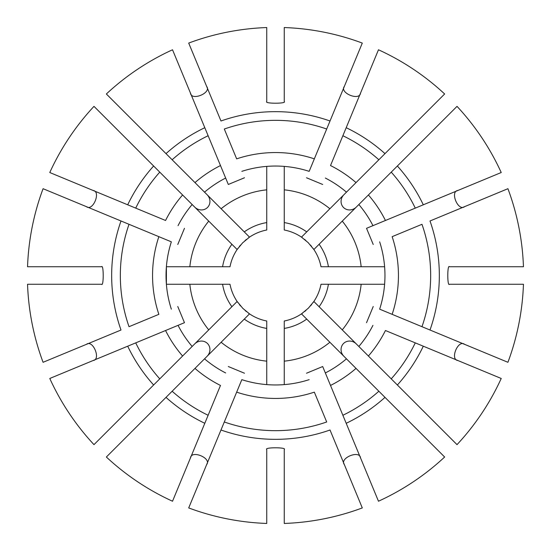 <?xml version="1.0" encoding="UTF-8"?>
<svg xmlns="http://www.w3.org/2000/svg" width="551" height="551" viewBox="0 0 551 551"><rect width="100%" height="100%" fill="white"/><g stroke="black" fill="none" stroke-linecap="round" stroke-linejoin="round"><path stroke-width="0.83" d="M362.296 507.926A248.102 248.102 0 0 1 284.254 523.45L284.254 449.451C287.023 447.233 263.97 447.24 266.746 449.451L266.746 523.45A248.102 248.102 0 0 1 188.704 507.926L236.661 392.147A122.942 122.942 0 0 0 314.339 392.147L326.695 421.976A155.168 155.168 0 0 1 224.305 421.976L220.979 430A163.84 163.84 0 0 0 330.021 430L362.296 507.926M241.834 379.653L236.661 392.147L241.834 379.653A109.456 109.456 0 0 0 309.166 379.653M368.405 356.022L457.02 444.636A248.102 248.102 0 0 0 501.224 378.475L385.445 330.517A122.942 122.942 0 0 1 368.405 356.022L358.846 346.462A109.456 109.456 0 0 0 372.951 325.345M458.046 360.588L463.446 362.827M499.364 377.704L494.123 375.534M507.926 188.704A248.102 248.102 0 0 1 523.45 266.746L449.451 266.746C447.233 263.977 447.24 287.03 449.451 284.254L523.45 284.254A248.102 248.102 0 0 1 507.926 362.296L392.147 314.339A122.942 122.942 0 0 0 392.147 236.661L421.976 224.305A155.168 155.168 0 0 1 421.976 326.695L430 330.021A163.84 163.84 0 0 0 430 220.979L507.926 188.704M464.748 206.591L470.148 204.352M379.653 309.166L392.147 314.339L379.653 309.166A109.456 109.456 0 0 0 379.653 241.834M356.022 182.595L444.636 93.98A248.102 248.102 0 0 0 378.475 49.776L330.517 165.555A122.942 122.942 0 0 1 356.022 182.595L346.462 192.154A109.456 109.456 0 0 0 325.345 178.049M360.588 92.954L362.827 87.554M377.704 51.636L375.534 56.877M188.704 43.074A248.102 248.102 0 0 1 266.746 27.55L266.746 101.549C263.977 103.767 287.03 103.76 284.254 101.549L284.254 27.55A248.102 248.102 0 0 1 362.296 43.074L314.339 158.853A122.942 122.942 0 0 0 236.661 158.853L224.305 129.024A155.168 155.168 0 0 1 326.695 129.024L330.021 121A163.84 163.84 0 0 0 220.979 121L188.704 43.074M309.166 171.347L314.339 158.853L309.166 171.347A109.456 109.456 0 0 0 241.834 171.347M182.595 194.978L93.98 106.364A248.102 248.102 0 0 0 49.776 172.525L165.555 220.483A122.942 122.942 0 0 1 182.595 194.978L192.154 204.538A109.456 109.456 0 0 0 178.049 225.655M92.954 190.412L87.554 188.173M51.636 173.296L56.877 175.466M43.074 362.296A248.102 248.102 0 0 1 27.55 284.254L101.549 284.254C103.767 287.023 103.76 263.97 101.549 266.746L27.55 266.746A248.102 248.102 0 0 1 43.074 188.704L158.853 236.661A122.942 122.942 0 0 0 158.853 314.339L129.024 326.695A155.168 155.168 0 0 1 129.024 224.305L121 220.979A163.84 163.84 0 0 0 121 330.021L43.074 362.296M153.626 384.991L159.762 378.854A155.168 155.168 0 0 1 135.725 342.874L127.701 346.2A163.84 163.84 0 0 0 153.626 384.991L93.98 444.636A248.102 248.102 0 0 1 49.776 378.475L178.049 325.345A109.456 109.456 0 0 0 192.154 346.462L231.888 306.721A53.633 53.633 0 0 1 222.583 284.254L166.395 284.254L166.395 266.746L230.001 266.746A46.339 46.339 0 0 1 237.144 249.5A46.339 46.339 0 0 0 237.13 249.52L231.888 244.279L237.13 249.52A46.339 46.339 0 0 0 230.001 266.746M171.347 241.834L158.853 236.661L171.347 241.834A109.456 109.456 0 0 0 171.347 309.166M194.978 368.405L106.364 457.02A248.102 248.102 0 0 0 172.525 501.224L220.483 385.445A122.942 122.942 0 0 1 194.978 368.405L204.538 358.846A109.456 109.456 0 0 0 225.655 372.951M190.412 458.046L188.173 463.446M173.296 499.364L175.466 494.123M397.374 166.009L391.238 172.146A155.168 155.168 0 0 1 415.275 208.126L423.299 204.8A163.84 163.84 0 0 0 397.374 166.009L457.02 106.364A248.102 248.102 0 0 1 501.224 172.525L385.445 220.483A122.942 122.942 0 0 0 368.405 194.978L313.87 249.52L308.161 242.633L301.48 237.13A46.339 46.339 0 0 0 284.254 230.001L284.254 222.583A53.633 53.633 0 0 1 306.721 231.888L301.48 237.13A46.339 46.339 0 0 1 301.5 237.144A46.339 46.339 0 0 0 301.48 237.13L343.914 194.703A9.319 8.754 135 0 0 343.514 207.486A9.319 8.754 135 0 0 356.297 207.086L342.261 221.123A86.108 86.108 0 0 1 361.16 266.746L328.417 266.746A53.633 53.633 0 0 0 319.112 244.279L313.87 249.52A46.339 46.339 0 0 1 320.999 266.746L328.417 266.746M457.902 190.467C449.699 191.411 458.122 211.784 464.603 206.653M366.532 228.314L373.234 244.492L366.532 228.314L385.445 220.483L366.532 228.314M384.605 266.746L361.16 266.746M391.238 172.146L368.405 194.978M372.951 225.655A109.456 109.456 0 0 0 358.846 204.538M384.991 397.374L378.854 391.238A155.168 155.168 0 0 1 342.874 415.275L346.2 423.299A163.84 163.84 0 0 0 384.991 397.374L444.636 457.02A248.102 248.102 0 0 1 378.475 501.224L330.517 385.445A122.942 122.942 0 0 0 356.022 368.405L301.48 313.87L308.367 308.161L313.87 301.48A46.339 46.339 0 0 0 320.999 284.254L328.417 284.254A53.633 53.633 0 0 1 319.112 306.721L313.87 301.48A46.339 46.339 0 0 1 313.856 301.5A46.339 46.339 0 0 0 313.87 301.48L356.297 343.914A9.319 8.754 -135 0 0 343.514 343.514A9.319 8.754 -135 0 0 343.914 356.297L329.877 342.261A86.108 86.108 0 0 1 284.254 361.16L284.254 328.417A53.633 53.633 0 0 0 306.721 319.112L301.48 313.87A46.339 46.339 0 0 1 284.254 320.999L284.254 328.417M360.533 457.902C359.589 449.699 339.216 458.122 344.347 464.603M322.686 366.532L306.508 373.234L322.686 366.532L330.517 385.445L322.686 366.532M284.254 384.605L284.254 361.16M378.854 391.238L356.022 368.405M325.345 372.951A109.456 109.456 0 0 0 346.462 358.846M92.954 360.588L87.554 362.827M51.636 377.704L56.877 375.534M93.098 360.533C101.301 359.589 92.878 339.216 86.397 344.347M222.583 284.254L230.001 284.254A46.339 46.339 0 0 0 237.13 301.48L231.888 306.721L237.13 301.48L242.839 308.367L249.52 313.87A46.339 46.339 0 0 0 266.746 320.999L266.746 328.417A53.633 53.633 0 0 1 244.279 319.112L249.52 313.87A46.339 46.339 0 0 1 249.5 313.856A46.339 46.339 0 0 0 249.52 313.87L207.086 356.297A9.319 8.754 -45 0 0 207.486 343.514A9.319 8.754 -45 0 0 194.703 343.914L208.739 329.877A86.108 86.108 0 0 1 189.84 284.254M178.049 325.345L184.468 322.686L177.766 306.508L184.468 322.686L165.555 330.517A122.942 122.942 0 0 0 182.595 356.022L192.154 346.462M159.762 378.854L182.595 356.022M166.009 153.626L172.146 159.762A155.168 155.168 0 0 1 208.126 135.725L204.8 127.701A163.84 163.84 0 0 0 166.009 153.626L106.364 93.98A248.102 248.102 0 0 1 172.525 49.776L220.483 165.555A122.942 122.942 0 0 0 194.978 182.595L249.52 237.13L242.633 242.839L237.13 249.52M190.412 92.954L188.173 87.554M173.296 51.636L175.466 56.877M190.467 93.098C191.411 101.301 211.784 92.878 206.653 86.397M266.746 222.583A53.633 53.633 0 0 0 244.279 231.888L249.52 237.13A46.339 46.339 0 0 1 266.746 230.001L266.746 189.84A86.108 86.108 0 0 0 221.123 208.739L207.086 194.703A9.319 8.754 45 0 1 207.486 207.486A9.319 8.754 45 0 1 194.703 207.086L231.888 244.279A53.633 53.633 0 0 0 222.583 266.746M228.314 184.468L244.492 177.766L228.314 184.468L220.483 165.555L228.314 184.468M266.746 166.395L266.746 189.84M206.653 464.603C211.784 458.136 191.424 449.685 190.467 457.902M266.746 384.605L266.746 328.417M244.492 373.234L228.314 366.532L244.492 373.234M204.538 358.846L221.123 342.261A86.108 86.108 0 0 0 266.746 361.16M249.204 313.65A46.339 46.339 0 0 1 248.26 312.989A46.339 46.339 0 0 0 249.204 313.65M246.511 311.652A46.339 46.339 0 0 1 245.099 310.475A46.339 46.339 0 0 0 246.511 311.652M243.198 308.725A46.339 46.339 0 0 1 242.839 308.367A46.339 46.339 0 0 0 243.198 308.725M240.635 306.025A46.339 46.339 0 0 1 239.41 304.565A46.339 46.339 0 0 0 240.635 306.025M238.032 302.768A46.339 46.339 0 0 1 237.35 301.803A46.339 46.339 0 0 0 238.032 302.768M464.603 344.347C458.136 339.216 449.685 359.576 457.902 360.533M384.605 284.254L328.417 284.254M373.234 306.508L366.532 322.686L373.234 306.508M358.846 346.462L342.261 329.877A86.108 86.108 0 0 0 361.16 284.254M313.65 301.796A46.339 46.339 0 0 1 312.989 302.74A46.339 46.339 0 0 0 313.65 301.796M311.652 304.489A46.339 46.339 0 0 1 310.475 305.901A46.339 46.339 0 0 0 311.652 304.489M308.725 307.802A46.339 46.339 0 0 1 308.367 308.161A46.339 46.339 0 0 0 308.725 307.802M306.025 310.365A46.339 46.339 0 0 1 304.565 311.59A46.339 46.339 0 0 0 306.025 310.365M302.768 312.968A46.339 46.339 0 0 1 301.803 313.65A46.339 46.339 0 0 0 302.768 312.968M344.347 86.397C339.216 92.864 359.576 101.315 360.533 93.098M284.254 166.395L284.254 222.583M306.508 177.766L322.686 184.468L306.508 177.766M346.462 192.154L329.877 208.739A86.108 86.108 0 0 0 284.254 189.84M301.796 237.35A46.339 46.339 0 0 1 302.74 238.011A46.339 46.339 0 0 0 301.796 237.35M304.489 239.348A46.339 46.339 0 0 1 305.901 240.525A46.339 46.339 0 0 0 304.489 239.348M307.802 242.275A46.339 46.339 0 0 1 308.161 242.633A46.339 46.339 0 0 0 307.802 242.275M310.365 244.975A46.339 46.339 0 0 1 311.59 246.435A46.339 46.339 0 0 0 310.365 244.975M312.968 248.232A46.339 46.339 0 0 1 313.65 249.197A46.339 46.339 0 0 0 312.968 248.232M172.146 159.762L194.978 182.595M86.397 206.653C92.864 211.784 101.315 191.424 93.098 190.467M177.766 244.492L184.468 228.314L177.766 244.492M192.154 204.538L208.739 221.123A86.108 86.108 0 0 0 189.84 266.746M225.655 178.049A109.456 109.456 0 0 0 204.538 192.154M237.35 249.204A46.339 46.339 0 0 1 238.011 248.26A46.339 46.339 0 0 0 237.35 249.204M239.348 246.511A46.339 46.339 0 0 1 240.525 245.099A46.339 46.339 0 0 0 239.348 246.511M242.275 243.198A46.339 46.339 0 0 1 242.633 242.839A46.339 46.339 0 0 0 242.275 243.198M244.975 240.635A46.339 46.339 0 0 1 246.435 239.41A46.339 46.339 0 0 0 244.975 240.635M248.232 238.032A46.339 46.339 0 0 1 249.197 237.35A46.339 46.339 0 0 0 248.232 238.032M172.146 391.238A155.168 155.168 0 0 0 208.126 415.275L204.8 423.299A163.84 163.84 0 0 1 166.009 397.374M159.762 172.146A155.168 155.168 0 0 0 135.725 208.126L127.701 204.8A163.84 163.84 0 0 1 153.626 166.009M378.854 159.762A155.168 155.168 0 0 0 342.874 135.725L346.2 127.701A163.84 163.84 0 0 1 384.991 153.626M391.238 378.854A155.168 155.168 0 0 0 415.275 342.874L423.299 346.2A163.84 163.84 0 0 1 397.374 384.991M249.52 313.87A46.339 46.339 0 0 0 266.746 320.999M313.87 301.48A46.339 46.339 0 0 0 320.999 284.254M301.48 237.13A46.339 46.339 0 0 0 284.254 230.001"/></g></svg>

